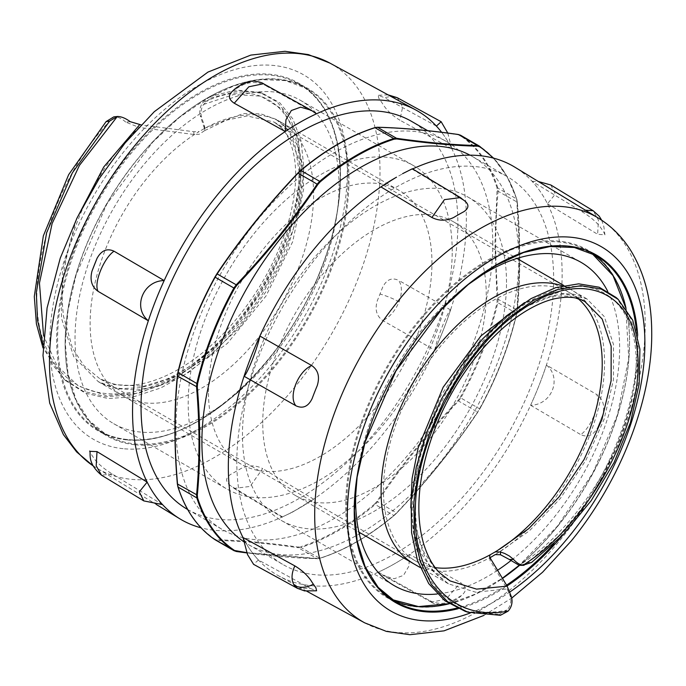 <?xml version="1.0" encoding="UTF-8"?>
<svg xmlns="http://www.w3.org/2000/svg" width="686" height="686" viewBox="0 0 686 686"><rect width="100%" height="100%" fill="white"/><g stroke="black" fill="none" stroke-linecap="round" stroke-linejoin="round"><path stroke-width="0.51" stroke-dasharray="3.43 2.57" d="M506.5 282.452A186.695 107.788 120 0 0 467.835 196.985A186.695 107.788 120 0 0 281.14 304.773A186.695 107.788 120 0 0 281.14 520.348A186.695 107.788 120 0 0 425.011 470.33A186.695 107.788 120 0 0 506.5 282.452M607.685 291.267A186.695 107.788 -60 0 1 619.655 347.776A186.695 107.788 -60 0 1 510.796 560.702M497.376 570.4A186.695 107.788 -60 0 1 437.205 593.99M356.806 479.274A186.695 107.788 -60 0 1 470.099 283.044M262.747 423.176A158.029 91.238 -60 0 1 331.724 264.153A158.029 91.238 -60 0 1 453.497 221.81A158.029 91.238 -60 0 1 453.506 404.286A158.029 91.238 -60 0 1 295.477 495.524A158.029 91.238 -60 0 1 262.747 423.176M452.22 251.11A186.695 107.788 120 0 0 413.547 165.643A186.695 107.788 120 0 0 226.852 273.431A186.695 107.788 120 0 0 226.852 489.007A186.695 107.788 120 0 0 370.723 438.989A186.695 107.788 120 0 0 452.22 251.11M339.064 185.777A186.695 107.788 120 0 0 300.391 100.31A186.695 107.788 120 0 0 113.696 208.098A186.695 107.788 120 0 0 113.704 423.682A186.695 107.788 120 0 0 257.567 373.664A186.695 107.788 120 0 0 339.064 185.777M208.458 391.835A158.029 91.238 -60 0 1 277.444 232.803A158.029 91.238 -60 0 1 399.218 190.468A158.029 91.238 -60 0 1 399.218 372.944A158.029 91.238 -60 0 1 241.189 464.182A158.029 91.238 -60 0 1 208.458 391.835M204.548 130.666L199.163 134.293L193.855 134.465L139.241 127.476C93.305 168.97 58.747 246.325 62.469 304.824L63.421 315.963L72.416 348.076L84.052 365.81L99.487 378.466L114.15 384.597L143.777 386.227L176.336 376.314L209.307 355.94L240.177 326.656L266.468 291.036L286.311 252.139L298.118 213.132L301.197 185.837L299.25 161.656L292.382 141.745L281.003 127.047L273.971 122.014L247.209 115.951L226.491 120.136L204.548 130.666L204.514 128.719L200.183 115.531L201.513 117.177L204.574 126.164L204.205 128.651A158.029 91.238 -60 0 1 280.874 122.151A158.029 91.238 -60 0 1 280.96 122.194A158.029 91.238 -60 0 1 280.926 304.533A158.029 91.238 -60 0 1 123.034 395.959A158.029 91.238 -60 0 1 122.854 395.856A158.029 91.238 -60 0 1 90.123 323.509A158.029 91.238 -60 0 1 199.163 131.566L193.855 131.746L141.076 124.869M130.211 121.688L125.752 122.108L139.241 127.476M201.513 117.177C200.406 112.641 201.084 108.397 203.553 104.444L210.602 98.132L209.556 96.735L202.49 102.951C200.02 106.742 199.249 110.926 200.175 115.531M125.752 122.108C121.585 118.378 117.606 116.629 113.807 116.869C51.973 177.991 17.81 292.836 47.934 351.524C71.473 405.066 138.701 408.067 198.554 359.464C265.508 308.52 311.324 203.965 296.901 143.786C287.974 97.403 248.169 80.065 202.49 102.96M135.048 444.777A200.698 115.874 120 0 0 348.96 181.456A200.698 115.874 120 0 0 137.14 159.752A200.698 115.874 120 0 0 135.048 444.777M557.649 526.119A200.698 115.874 -60 0 1 345.735 504.664A200.698 115.874 -60 0 1 559.544 241.206A200.698 115.874 -60 0 1 557.649 526.119M204.205 128.651L199.163 131.566M578.144 298.684A154.693 89.309 120 0 0 570.229 293.051M273.971 122.014L570.177 293.025A154.693 89.309 120 0 0 450.968 334.468A154.693 89.309 120 0 0 383.448 490.138A154.693 89.309 120 0 0 415.399 560.908A154.693 89.309 120 0 0 415.484 560.959A154.693 89.309 120 0 0 435.216 567.614M495.172 554.631A158.029 91.238 120 0 0 596.486 415.339A158.029 91.238 120 0 0 571.935 290.187A158.029 91.238 120 0 0 571.841 290.135A158.029 91.238 120 0 0 562.374 285.848M414.267 564.098A158.029 91.238 120 0 0 490.138 557.538M210.602 98.132L238.033 90.878L262.404 93.219L279.768 102.797L292.862 118.927L301.034 140.827L303.855 167.487L301.154 197.688L293.008 230.05L279.665 263.064L261.692 295.22L239.877 325.104L215.07 351.309L188.341 372.567L160.85 387.924L133.744 396.765L108.165 398.549L85.244 393.121L65.925 380.773L52.651 364.909L43.107 344.681M209.556 96.735L236.164 90.012L259.831 92.396L277.135 101.94L290.169 118.009L298.316 139.841L301.12 166.415L298.427 196.505L290.298 228.764L276.998 261.666L259.076 293.711L237.339 323.492L212.609 349.603L185.957 370.792L158.552 386.089L131.532 394.904L106.03 396.68L83.186 391.269L63.927 378.964L43.021 347.982M500.377 615.308L499.408 614.339L507.091 610.077C510.718 605.789 511.713 600.996 510.101 595.705L511.507 597.043M490.018 557.727L489.967 560.359L507.143 588.94L510.101 595.705M520.331 565.401L527.834 562.606L559.776 534.96L588.262 500.763L611.552 462.313L628.179 422.216L637.165 383.191L638.031 347.871L630.846 318.604L616.122 297.51M465.262 611.38L499.408 614.33M527.834 562.606L531.59 562.434M447.787 133.058L451.757 148.579A236.035 136.274 -60 0 0 444.708 136.548A236.035 136.274 -60 0 0 441.604 132.278A236.035 136.274 -60 0 1 444.708 136.548A236.035 136.274 -60 0 1 451.757 148.579A236.035 136.274 -60 0 1 450.573 309.918A236.035 136.274 -60 0 1 443.285 330.086A236.035 136.274 -60 0 1 434.735 350.126A236.035 136.274 -60 0 1 313.656 499.176A236.035 136.274 -60 0 1 298.041 508.883A236.035 136.274 -60 0 1 282.435 516.892A236.035 136.274 -60 0 1 201.058 527.826M187.441 509.364A224.039 129.345 120 0 0 411.48 380.018A224.039 129.345 120 0 0 411.471 121.328M297.553 588.391L310.269 588.365L258.39 559.982A236.035 136.274 120 0 1 250.056 549.537A236.035 136.274 120 0 1 242.99 537.524A236.035 136.274 120 0 0 250.056 549.537A236.035 136.274 120 0 0 258.39 559.982A236.035 136.274 120 0 0 278.85 575.974A236.035 136.274 120 0 0 378.346 572.133A236.035 136.274 120 0 0 393.953 564.106A236.035 136.274 120 0 0 409.559 554.382A236.035 136.274 120 0 0 530.587 405.255A236.035 136.274 120 0 0 539.127 385.215A236.035 136.274 120 0 0 546.408 365.038A236.035 136.274 120 0 0 547.479 203.768A236.035 136.274 120 0 0 540.414 191.754A236.035 136.274 120 0 0 532.079 181.301A236.035 136.274 120 0 0 514.869 167.187M412.638 168.919A236.035 136.274 120 0 0 412.123 169.159A236.035 136.274 120 0 0 396.517 177.185A236.035 136.274 120 0 0 395.23 177.923M236.816 462.107A224.039 129.345 -60 0 1 334.614 236.644A224.039 129.345 -60 0 1 507.254 176.619A224.039 129.345 -60 0 1 507.254 435.318A224.039 129.345 -60 0 1 283.215 564.664A224.039 129.345 -60 0 1 236.816 462.107M177.408 483.63L177.94 486.537A0.669 0.48 -17.6 0 0 177.94 486.546A236.267 136.411 120 0 0 214.924 539.153L216.887 539.796C240.657 540.354 267.66 542.763 297.904 547.034L300.545 546.802A0.669 0.463 -107.5 0 0 300.922 547.445L298.153 547.694C267.943 543.415 240.958 541.005 217.213 540.465L215.138 539.788M374.513 504.099L376.871 501.449C400.65 465.991 427.661 432.394 457.896 400.65L460.126 397.588L460.803 397.957L458.454 401.181C428.244 432.883 401.259 466.446 377.514 501.878L375.019 504.664A236.704 136.66 -60 0 1 300.922 547.445L319.667 558.275A236.704 136.66 120 0 0 393.773 515.486L396.542 512.862C426.752 481.169 453.738 447.598 477.482 412.166L479.548 408.779A236.704 136.66 120 0 0 516.601 313.288L517.158 309.901C520.391 275.789 520.391 239.817 517.158 201.976L516.601 198.914A236.704 136.66 120 0 0 479.548 146.204L460.803 135.382A236.704 136.66 -60 0 1 497.847 188.093L498.139 190.991C494.906 225.102 494.906 261.074 498.139 298.916L497.847 302.457A236.704 136.66 -60 0 1 460.803 397.957L479.788 408.933L477.808 412.149C454.038 447.624 427.026 481.22 396.782 512.939L393.773 515.486L374.513 504.099A236.267 136.411 120 0 1 300.545 546.802M460.126 397.588A236.267 136.411 120 0 0 497.11 302.269L494.949 243.47L497.11 188.11A0.669 0.48 162.4 0 1 497.847 188.093L516.601 198.914A0.669 0.48 -17.6 0 1 516.79 199.137L507.065 176.542L493.637 158.166M497.11 188.11A236.267 136.411 120 0 0 460.126 135.502L457.896 134.696C427.661 130.409 400.65 127.99 376.871 127.459L374.513 127.853M460.546 135.219L460.803 135.382A0.669 0.54 123.8 0 0 460.126 135.502M492.797 244.045A224.039 129.345 120 0 0 446.397 141.488A224.039 129.345 120 0 0 273.757 201.513A224.039 129.345 120 0 0 175.968 426.966A224.039 129.345 120 0 0 222.367 529.532A224.039 129.345 120 0 0 395.007 469.507A224.039 129.345 120 0 0 492.797 244.045M493.08 158.02A236.267 136.411 -60 0 1 516.747 199.446L519.731 257.782L516.798 313.536L497.11 302.269M394.15 515.435A236.267 136.411 -60 0 1 320.182 558.138L317.824 558.533L246.84 552.659M317.824 558.533A0.669 0.566 91.4 0 1 317.181 558.678L319.667 558.275A0.669 0.463 72.5 0 0 319.976 558.318L319.976 558.318C344.698 550.438 369.402 536.178 394.098 515.529L396.782 512.991L376.871 501.449M243.856 541.726A224.039 129.345 120 0 0 248.298 544.504A224.039 129.345 120 0 0 420.938 484.479A224.039 129.345 120 0 0 518.727 259.016A224.039 129.345 120 0 0 472.328 156.459A224.039 129.345 120 0 0 470.004 155.173M434.735 350.126C436.828 338.867 447.409 312.001 450.573 309.918A236.035 136.274 -60 0 1 443.285 330.086A236.035 136.274 -60 0 1 434.735 350.126L382.865 320.585C376.477 316.092 374.642 309.412 377.377 300.554A236.035 136.274 120 0 0 380.001 294.045A236.035 136.274 120 0 0 382.505 287.537C386.407 279.579 391.809 277.195 398.703 280.377C402.142 285.659 402.262 292.828 399.072 301.874C395.196 310.818 389.794 317.052 382.865 320.585M450.573 309.918L398.703 280.377M412.363 168.765L412.123 169.159A236.035 136.274 120 0 0 396.517 177.185M412.123 169.159L457.502 196.385M162.539 504.604L112.393 474.086C105.507 469.884 99.907 465.348 95.586 460.469A236.035 136.274 120 0 1 93.03 456.91A236.035 136.274 120 0 1 90.612 453.189L89.746 451.328M112.393 474.095L101.459 475.141M550.832 184.988L555.326 194.061L547.479 203.768A236.035 136.274 120 0 0 540.414 191.754A236.035 136.274 120 0 0 532.079 181.301L582.225 211.82C589.111 216.021 594.711 220.558 599.041 225.428A236.035 136.274 -60 0 1 601.596 228.978A236.035 136.274 -60 0 1 604.023 232.7L604.958 234.869L597.626 234.286L598.441 220.112L593.193 210.748M547.479 203.768L597.626 234.286M585.432 210.199L582.225 211.82M532.079 181.301L538.364 181.516M263.484 83.743L265.456 85.501C258.322 81.96 251.059 81.625 243.684 84.507A236.035 136.274 120 0 0 238.634 87.285A236.035 136.274 120 0 0 233.583 90.243M316.478 113.799L265.456 85.501M602.814 414.524A236.035 136.274 -60 0 1 600.319 421.033A236.035 136.274 -60 0 1 597.695 427.541C593.287 435.447 587.636 437.805 580.742 434.615C591.358 427.361 601.459 401.756 596.563 394.407C602.943 398.883 605.026 405.589 602.814 414.524M546.408 365.038C562.357 378.14 551.784 405.006 530.587 405.255A236.035 136.274 120 0 0 539.127 385.215A236.035 136.274 120 0 0 546.408 365.038L596.563 394.407M530.587 405.255L580.742 434.615M282.435 516.892L292.116 512.313L313.656 499.176A236.035 136.274 -60 0 1 299.456 508.069A236.035 136.274 -60 0 1 298.041 508.883A236.035 136.274 -60 0 1 282.435 516.892L231.431 486.288C225.291 482.164 225.068 478.176 230.762 474.326A236.035 136.274 120 0 0 235.812 471.548A236.035 136.274 120 0 0 240.863 468.589C248.246 465.022 255.509 465.014 262.652 468.572L250.107 486.434L234.098 488.441L231.431 486.288M313.656 499.176L262.652 468.572M461.249 595.671A236.035 136.274 -60 0 1 456.19 598.629A236.035 136.274 -60 0 1 451.139 601.416C443.765 604.297 436.51 603.972 429.367 600.43L431.383 602.205L446.02 599.11L460.58 582.68C466.72 586.796 466.943 591.126 461.249 595.671M409.559 554.382L408.89 566.13L403.497 575.391L394.167 578.752L383.543 575.657L378.346 572.133A236.035 136.274 120 0 0 393.953 564.106A236.035 136.274 120 0 0 409.559 554.382L460.58 582.68M378.346 572.133L429.367 600.43M436.382 126.087L384.503 97.704L390.849 96.374M397.254 97.695L402.656 106.905L399.878 120.196C392.984 116.003 387.641 111.158 383.834 105.644A236.035 136.274 120 0 0 381.416 101.922A236.035 136.274 120 0 0 378.861 98.364L378.175 95.26L384.503 97.704M451.757 148.579L399.878 120.196M310.269 588.374L316.418 590.826M258.39 559.982L253.597 564.355M193.855 134.465L193.855 131.746M204.351 128.402L243.316 113.524L260.783 113.833L275.995 119.313C284.398 123.84 290.813 132.93 295.212 146.572L298.916 170.274C299.722 193.375 294.457 219.211 283.129 247.792C264.882 291.43 238.359 327.574 203.571 356.205C180.504 374.239 158.517 384.812 137.629 387.916L121.902 388.559C112.967 387.933 105.069 385.626 98.209 381.613L73.728 356.634L61.414 318.047L62.469 270.344L76.48 219.117M280.968 122.185L276.012 119.321L288.626 130.16L297.664 145.818L302.792 165.6L303.692 188.787L292.725 241.618L266.039 295.94L227.392 343.412L182.202 376.46L159.186 385.918L137.003 390.017L116.44 388.585L98.209 381.613M203.553 104.452L233.849 94.505L260.749 96.134L282.118 109.16L296.189 132.595L301.917 164.503L298.607 202.576L286.499 243.856L266.245 285.17L239.337 323.475L207.566 355.802L173.172 379.632L138.598 393.267L106.253 395.479L78.444 386.089L57.058 365.724L43.578 335.831M204.308 128.188L204.308 125.418M490.036 557.761L490.036 560.488M495.618 554.545L529.429 530.818L560.342 498.439L585.895 460.229L604.023 419.48L613.473 379.735L613.481 344.432L604.306 316.606L586.77 298.804L558.361 292.536L524.576 302.552M410.777 507.631L414.052 532.602L421.598 554.142L433.192 571.429L448.558 583.889L475.698 592.198L507.134 588.948M625.795 307.937L628.728 358.152L617.357 415.124L592.815 473.031L557.607 525.973L519.199 565.341C576.952 529.043 626.575 449.141 634.447 384.452C645.054 314.085 606.347 271.142 551.647 291.327C497.513 308.477 436.013 386.192 418.649 463.83C395.428 554.056 437.522 625.546 507.091 610.068M584.961 301.608L569.654 296.163L551.99 296.138L512.622 312.156L473.263 347.348L440.275 396.628L419.052 452.683L413.169 507.228L416.522 531.35L423.939 552.187L435.258 568.917L450.085 580.922M320.919 269.855A200.029 115.488 120 0 0 299.045 84.138A200.029 115.488 120 0 0 99.016 199.626A200.029 115.488 120 0 0 99.016 430.602A200.029 115.488 120 0 0 127.27 439.546A200.029 115.488 120 0 0 320.919 269.855M126.558 439.88A200.698 115.874 -60 0 1 128.651 154.847A200.698 115.874 -60 0 1 340.47 176.559A200.698 115.874 -60 0 1 126.558 439.88M328.465 274.211A200.029 115.488 -60 0 1 134.816 443.893A200.029 115.488 -60 0 1 106.562 434.958A200.029 115.488 -60 0 1 106.562 203.982A200.029 115.488 -60 0 1 306.591 88.494A200.029 115.488 -60 0 1 328.465 274.211M123.094 448.687A210.37 121.456 -60 0 1 125.281 149.925A210.37 121.456 -60 0 1 347.313 172.675A210.37 121.456 -60 0 1 123.094 448.687M329.975 63.138A233.703 134.928 -60 0 1 357.149 281.028A233.703 134.928 -60 0 1 130.897 479.274A233.703 134.928 -60 0 1 96.289 467.878A233.703 134.928 -60 0 1 92.962 465.734M372.627 580.227A200.029 115.488 -60 0 1 409.988 348.128A200.029 115.488 -60 0 1 595.671 255.389L588.134 251.033A200.029 115.488 120 0 0 402.442 343.772A200.029 115.488 120 0 0 365.081 575.871A200.029 115.488 120 0 0 388.105 597.497A200.029 115.488 120 0 0 391.946 599.555L395.642 601.854M636.308 330.137A200.029 115.488 -60 0 1 565.436 530.407A200.029 115.488 -60 0 1 553.842 543.895M562.743 535.131A200.698 115.874 120 0 0 566.139 531.015A200.698 115.874 120 0 0 637.68 335.394M458.231 608.696A200.698 115.874 120 0 0 507.04 585.981M506.534 585.192A200.029 115.488 -60 0 1 456.885 608.079M449.15 603.774A200.029 115.488 120 0 0 502.341 578.555M519.525 565.375A200.029 115.488 120 0 0 557.889 526.051A200.029 115.488 120 0 0 625.992 308.211M591.838 253.34A200.029 115.488 120 0 0 588.134 251.033L591.829 253.34M470.347 612.95A210.37 121.456 120 0 0 509.904 591.975M364.72 622.854A233.703 134.928 120 0 0 561.474 538.467A233.703 134.928 120 0 0 598.398 218.105M214.924 539.153A0.669 0.54 -56.2 0 0 215.121 539.771M216.887 539.796A0.669 0.566 -88.6 0 0 217.213 540.465L236.233 551.45C266.451 555.729 293.437 558.138 317.181 558.678L298.153 547.694A0.669 0.48 -82 0 1 297.904 547.034M457.896 400.65L477.799 412.2C454.029 447.666 427.026 481.263 396.782 512.991L396.782 512.939M497.376 298.899L517.158 309.901L516.798 313.536C509.252 345.77 496.913 377.566 479.788 408.933L477.808 412.149M497.376 190.862L517.355 202.19C520.588 240.066 520.588 276.081 517.355 310.235L517.287 310.389M516.747 199.446A0.669 0.48 -17.6 0 0 516.79 199.137L517.287 202.361M516.747 313.605A236.267 136.411 -60 0 1 479.763 408.925M320.182 558.138A0.669 0.463 72.5 0 1 319.976 558.318L317.404 558.738L246.934 552.933M399.072 301.874A20.005 4.09 21.5 0 0 380.001 294.045M281.14 520.348L394.296 585.681M467.835 196.985L580.991 262.309M113.704 423.682L226.852 489.007M300.391 100.31L413.547 165.643M100.902 379.264C112.598 385.078 124.826 386.835 137.586 384.546C148.082 382.968 159.238 379.229 171.08 373.313C192.2 362.637 212.386 346.439 231.628 324.718C257.653 294.508 276.209 261.64 287.305 226.106C295.366 198.588 297.604 175.153 294.02 155.782C291.293 142.602 286.928 133.127 280.926 127.356L274.915 122.571M399.218 190.468L280.874 122.151M241.189 464.182L122.854 395.856M415.484 560.959L99.461 378.5M295.477 495.524L358.924 532.147M453.497 221.81L516.944 258.442M563.849 285.522L571.841 290.135M204.694 129.774L204.694 127.039M98.252 381.665L123.017 395.968M262.404 93.21L259.831 92.387M65.882 380.833L63.884 379.015M586.684 298.762C570.486 288.54 540.508 294.423 511.319 317.052C481.023 340.376 456.224 373.158 436.913 415.399C425.997 440.146 419.223 464.516 416.591 488.501C414.327 510.47 415.733 529.601 420.792 545.885C424.84 558.601 430.542 568.548 437.9 575.726L448.558 583.889M489.65 556.372L489.65 559.09M586.77 298.804L571.91 290.229M448.438 583.829L420.081 567.451M584.06 301.111L570.203 293.111M450.059 580.931L415.382 560.908M467.089 611.955L467.835 612.195M299.045 84.138C343.729 108.148 353.487 188.307 320.971 268.981C284.45 366.916 191.085 448.755 127.099 439.486C116.809 438.423 107.453 435.464 99.016 430.602L106.562 434.958L89.086 420.449L76.069 399.852L68.043 373.921L65.324 343.643L68.051 310.201L76.103 274.889L106.81 204.111L152.746 142.139L179.303 117.512L206.906 98.432L234.475 85.647L260.946 79.636L285.29 80.605L306.591 88.494L299.045 84.138M92.979 465.76L156.176 504.382M449.013 603.68L475.381 594.093L502.221 578.367M306.831 591.255L278.85 575.974M483.93 615.411L511.747 598.072M187.655 509.492L222.367 529.532M427.652 130.666L446.397 141.488M248.298 544.504L283.215 564.664M472.328 156.459L507.254 176.619M593.184 210.765L592.755 210.508M601.682 220.206L603.877 226.749L604.932 234.878M243.521 84.592L246 83.563M598.286 426.109L602.308 415.879M299.456 508.069L292.116 512.313M234.098 488.441L282.186 517.295M431.383 602.197L383.543 575.665M431.314 602.171C432.3 603.148 435.344 604.006 440.455 604.743C441.544 605.052 444.236 604.658 448.541 603.569C455.024 600.567 459.311 597.9 461.404 595.559L460.992 595.825M451.311 601.322L448.807 602.359M388.053 94.84L378.175 95.277"/><path stroke-width="1.03" d="M510.796 560.702A186.695 107.788 -60 0 1 497.376 570.4M437.205 593.99A186.695 107.788 -60 0 1 394.296 585.681A186.695 107.788 -60 0 1 356.806 479.274M470.099 283.044A186.695 107.788 -60 0 1 580.991 262.309A186.695 107.788 -60 0 1 607.685 291.267M141.076 124.869L130.211 121.679C125.487 118.189 121.182 116.457 117.323 116.491L113.807 116.869L106.064 121.628L109.588 121.13L117.323 116.491L79.447 165.377L52.102 223.559L39.454 283.069L43.578 335.831M435.216 567.614A154.693 89.309 120 0 0 490.138 554.811L495.172 551.913A154.693 89.309 120 0 0 591.958 423.168A154.693 89.309 120 0 0 578.144 298.684M562.374 285.848A158.029 91.238 120 0 0 444.279 338.807A158.029 91.238 120 0 0 381.09 491.502A158.029 91.238 120 0 0 413.761 563.806A158.029 91.238 120 0 0 413.821 563.841A158.029 91.238 120 0 0 414.267 564.098M465.262 611.38L444.897 600.79L428.733 583.623L417.508 560.573L411.583 532.679L411.137 501.166L416.213 467.346L426.538 432.772L441.492 398.935L460.375 367.267L482.335 339.193L506.294 315.997L531.101 298.582L555.617 287.674L578.692 283.833L599.161 287.22L616.122 297.51L618.129 299.302L632.724 320.199L639.909 349.14L639.172 384.074L630.417 422.687L614.116 462.441L591.221 500.626L563.146 534.72L531.59 562.434L522.929 565.298C519.748 564.775 516.644 562.82 513.591 559.45L509.338 559.484L500.488 554.742L495.172 554.631L490.018 557.727M43.107 344.681L37.533 320.208L36.315 292.75L46.605 232.794L72.373 172.838L109.588 121.139M43.021 347.982L36.409 323.869L34.3 296.472L43.338 235.898L68.643 174.698L106.064 121.636M450.085 580.922L476.573 589.128L507.125 586.144L511.507 597.043C512.802 602.428 511.662 607.136 508.077 611.157L500.377 615.308L467.835 612.195L447.538 601.648L431.425 584.532L420.226 561.56L414.318 533.759L413.864 502.349L418.923 468.632L429.204 434.169L444.108 400.444L462.921 368.879L484.805 340.891L508.678 317.772L533.399 300.408L557.829 289.535L580.819 285.71L601.219 289.072L618.12 299.319M507.134 586.127L490.036 557.761L489.65 556.372L490.138 554.811M509.338 559.484L519.199 565.341L523.984 565.341M495.172 551.913L500.488 551.973L504.699 553.482L509.346 555.994L513.582 559.442M522.929 565.29C592.978 521.12 647.19 413.761 636.96 347.913C630.777 287.828 577.235 269.958 521.489 310.081C465.631 347.442 416.342 437.205 415.322 509.132C412.337 577.621 452.185 622.03 508.077 611.149M447.787 133.058L441.158 121.722L436.382 126.087A236.035 136.274 -60 0 1 441.604 132.278A236.035 136.274 -60 0 0 436.382 126.087A236.035 136.274 -60 0 0 415.836 110.017A236.035 136.274 -60 0 0 316.478 113.799L311.264 110.257L300.648 107.162L291.336 110.523L285.942 119.784L285.265 131.515A236.035 136.274 -60 0 1 300.88 121.808A236.035 136.274 -60 0 1 316.478 113.799A236.035 136.274 -60 0 0 300.88 121.808A236.035 136.274 -60 0 0 285.265 131.515L234.243 103.217L248.829 86.796L263.484 83.743C262.361 82.714 259.308 81.857 254.335 81.171C253.28 80.845 250.536 81.257 246.103 82.397C239.851 85.321 235.615 87.971 233.411 90.363L233.832 90.089M201.058 527.826A236.035 136.274 -60 0 1 179.826 518.805A236.035 136.274 -60 0 1 162.539 504.604A236.035 136.274 -60 0 1 154.213 494.143A236.035 136.274 -60 0 1 147.156 482.112A236.035 136.274 -60 0 1 148.339 320.774A236.035 136.274 -60 0 1 155.628 300.605A236.035 136.274 -60 0 1 164.177 280.565A236.035 136.274 -60 0 1 285.265 131.515M427.652 130.666L411.471 121.328A224.039 129.345 120 0 0 238.831 181.344A224.039 129.345 120 0 0 141.042 406.807A224.039 129.345 120 0 0 187.441 509.364L187.655 509.492M396.517 177.185A236.035 136.274 120 0 0 380.901 186.901A236.035 136.274 120 0 0 259.883 336.037A236.035 136.274 120 0 0 251.342 356.077A236.035 136.274 120 0 0 244.062 376.245A236.035 136.274 120 0 0 242.99 537.524L294.869 565.907C291.344 573.385 291.121 579.876 294.208 585.372L297.544 588.382L304.533 590.903L316.598 590.8L315.903 587.722A236.035 136.274 -60 0 1 313.339 584.172A236.035 136.274 -60 0 1 310.921 580.45C307.114 574.945 301.763 570.092 294.869 565.907M511.747 598.072L542.54 572.27L571.129 541.117C621.002 480.183 653.029 397.657 651.7 330.498C651.374 300.194 644.668 273.988 631.592 251.873C623.017 237.725 611.955 226.474 598.398 218.105L514.869 167.187A236.035 136.274 120 0 0 412.638 168.919M177.94 486.546A0.669 0.48 -17.6 0 0 178.094 487.077L177.408 483.63C174.158 445.754 174.158 409.748 177.408 375.602L178.094 372.704A236.704 136.66 -60 0 1 215.138 277.213L217.213 273.825C240.958 238.394 267.943 204.822 298.153 173.129L300.922 170.497A236.704 136.66 -60 0 1 375.019 127.716L377.514 127.313C401.259 127.853 428.244 130.263 458.454 134.542L460.803 135.382M215.121 539.771L215.138 539.788A236.704 136.66 -60 0 1 178.094 487.077L196.839 497.899A236.704 136.66 120 0 0 233.892 550.609L236.378 551.501A0.669 0.48 98 0 1 236.233 551.45L215.138 539.788A0.669 0.54 -56.2 0 1 215.121 539.771C197.885 528.091 185.477 510.453 177.906 486.854L177.34 483.802C174.098 445.917 174.098 409.902 177.34 375.757L177.888 372.455L196.839 383.525L196.556 387.075C199.789 424.917 199.789 460.889 196.556 495L196.839 497.899A0.669 0.48 162.4 0 0 197.577 497.882L197.319 495.129C200.544 460.983 200.544 424.977 197.319 387.093L197.577 383.723L196.839 383.525A236.704 136.66 120 0 1 233.892 288.034L236.233 284.81L216.887 273.783L215.138 277.213L234.561 288.403L236.799 285.333C267.034 253.597 294.045 220 317.824 184.543L320.182 181.893L319.667 181.327L317.181 184.114C293.437 219.546 266.451 253.108 236.233 284.81L236.799 285.333M320.182 181.893A236.267 136.411 -60 0 1 394.15 139.189L396.782 138.958C427.026 143.22 454.038 145.638 477.808 146.195L479.763 146.838A0.669 0.54 -56.2 0 0 479.574 146.221L477.482 145.526C453.738 144.978 426.752 142.568 396.542 138.298L393.773 138.546A236.704 136.66 120 0 0 319.667 181.327L300.922 170.497L297.904 173.044C267.66 204.771 240.657 238.368 216.887 273.843L214.907 277.058C197.782 308.426 185.443 340.222 177.888 372.455L177.408 375.602M479.548 146.204L479.574 146.221A0.669 0.54 -56.2 0 0 479.548 146.204L493.637 158.166M246.84 552.659L234.561 550.489A0.669 0.54 123.8 0 1 233.892 550.609M470.004 155.173A224.039 129.345 120 0 0 298.187 218.079A224.039 129.345 120 0 0 201.898 441.938A224.039 129.345 120 0 0 243.856 541.726M312.121 398.626A236.035 136.274 -60 0 1 314.617 392.109A236.035 136.274 -60 0 1 317.249 385.609C319.968 376.734 318.141 370.054 311.744 365.569C298.084 371.066 287.991 396.671 295.932 405.786C302.826 408.967 308.228 406.584 312.121 398.626M244.062 376.245C247.217 374.179 257.79 347.313 259.883 336.037A236.035 136.274 120 0 0 251.342 356.077A236.035 136.274 120 0 0 244.062 376.245L295.932 405.786M259.883 336.037L311.744 365.569M164.177 280.565C142.98 280.797 132.398 307.662 148.339 320.774A236.035 136.274 -60 0 1 155.628 300.605A236.035 136.274 -60 0 1 164.177 280.565L114.022 251.205C107.136 248.015 101.485 250.373 97.069 258.279A236.035 136.274 120 0 0 94.436 264.779A236.035 136.274 120 0 0 91.941 271.296C89.729 280.231 91.804 286.937 98.184 291.413C93.33 284.03 103.397 258.425 114.022 251.205M148.339 320.774L98.184 291.413M453.695 217.479A236.035 136.274 -60 0 1 458.745 214.521A236.035 136.274 -60 0 1 463.796 211.734C469.49 207.884 469.267 203.888 463.127 199.763L460.469 197.611L444.425 199.643L431.906 217.505C439.049 221.064 446.312 221.055 453.695 217.479M380.901 186.901L395.23 177.923A236.035 136.274 120 0 0 380.901 186.901L431.906 217.505M457.502 196.385L463.127 199.763M402.588 173.669L412.363 168.765L460.469 197.619M147.156 482.112L139.301 491.836L143.803 500.909L162.539 504.604A236.035 136.274 -60 0 1 154.213 494.143A236.035 136.274 -60 0 1 147.156 482.112L97.009 451.602L89.746 451.328M89.703 451.011C91.238 453.335 86.513 462.673 101.459 475.141L96.186 465.794L97.009 451.594M601.682 220.206L599.281 216.287L593.158 210.731L585.432 210.199M538.364 181.516L550.832 184.988L593.184 210.765M233.583 90.243C227.881 94.779 228.104 99.11 234.243 103.217M390.849 96.374L397.211 97.669L388.053 94.84M297.544 588.408L253.597 564.355L247.543 554.631L242.99 537.524M76.48 219.117L103.74 166.99L139.61 124.723M524.576 302.552L480.955 335.9L443.147 387.247L418.151 447.898L412.08 478.528L410.777 507.631M500.488 551.964L500.488 554.734M495.626 551.818L528.777 528.597L559.047 496.913L584.078 459.526L601.879 419.652L611.106 380.79L611.175 346.25L602.197 319.067L584.961 301.608C577.749 296.978 567.554 296.043 554.391 298.822C545.67 300.837 536.255 304.876 526.145 310.938C502.555 325.31 480.766 347.699 460.778 378.123C445.634 401.644 434.358 426.555 426.941 452.846C420.844 474.866 418.194 495.412 418.992 514.491C419.515 525.759 421.195 535.912 424.008 544.95C427.927 557.195 433.32 566.662 440.206 573.333L450.179 580.973M92.962 465.734A233.703 134.928 -60 0 1 99.616 196.007A233.703 134.928 -60 0 1 329.975 63.138L415.836 110.017M456.885 608.079A200.029 115.488 -60 0 1 395.642 601.854L378.166 587.353L365.158 566.756L357.123 540.825L354.413 510.547L357.132 477.113L365.184 441.801L395.882 371.023L441.827 309.052L468.375 284.416L495.978 265.336L523.555 252.551L550.026 246.54L574.371 247.509L595.671 255.389A200.029 115.488 -60 0 1 636.308 330.137M637.68 335.394A200.698 115.874 120 0 0 502.109 261.718A200.698 115.874 120 0 0 355.948 484.333A200.698 115.874 120 0 0 458.231 608.696M507.04 585.981A200.698 115.874 120 0 0 562.743 535.131M553.842 543.895A200.029 115.488 -60 0 1 506.534 585.192M395.642 601.854A200.029 115.488 -60 0 1 372.627 580.227M449.013 603.68L418.546 606.596L391.946 599.555A200.029 115.488 120 0 0 449.15 603.774M502.341 578.555A200.029 115.488 120 0 0 519.525 565.375M625.992 308.211A200.029 115.488 120 0 0 591.838 253.34L613.01 275.592L625.795 307.937M509.904 591.975A210.37 121.456 120 0 0 569.517 535.938A210.37 121.456 120 0 0 598.758 245.305A210.37 121.456 120 0 0 363.357 428.098A210.37 121.456 120 0 0 470.347 612.95M598.398 218.105A233.703 134.928 120 0 0 380.764 324.195A233.703 134.928 120 0 0 336.209 596.674A233.703 134.928 120 0 0 364.72 622.854L306.831 591.255M460.546 135.219L458.317 134.49A0.669 0.48 98 0 1 458.454 134.542L477.482 145.526A0.669 0.566 -88.6 0 1 477.808 146.195M377.034 127.322A0.669 0.566 91.4 0 1 377.514 127.313L396.542 138.298A0.669 0.48 -82 0 1 396.782 138.958M300.7 170.428A236.267 136.411 120 0 1 374.513 127.853A0.669 0.463 72.5 0 1 374.719 127.673L374.719 127.673A0.669 0.463 72.5 0 1 375.019 127.716L393.773 138.546A0.669 0.463 -107.5 0 1 394.15 139.189M297.904 173.044L317.824 184.543M216.887 273.843L216.887 273.783C240.657 238.325 267.669 204.728 297.904 173.001L300.597 170.462C325.284 149.814 349.997 135.554 374.719 127.673L377.291 127.253C401.07 127.793 428.081 130.211 458.317 134.49M214.924 277.067A236.267 136.411 120 0 0 177.94 372.387M197.319 495.129L177.528 484.016C174.295 446.174 174.295 410.194 177.528 376.091L197.319 387.093M197.577 383.723A236.267 136.411 -60 0 1 234.561 288.403M479.763 146.838A236.267 136.411 -60 0 1 493.08 158.02M236.799 551.295A0.669 0.48 98 0 1 236.378 551.501L246.934 552.933M234.561 550.489A236.267 136.411 -60 0 1 197.577 497.882M294.208 585.372A20.005 15.744 -34.4 0 0 313.339 584.172M358.924 532.147L413.821 563.841M516.944 258.442L563.849 285.522M420.081 567.451L413.752 563.806M585.064 301.686L584.06 301.111M465.262 611.372L467.835 612.195M156.176 504.382L179.826 518.805M92.979 465.76L76.643 451.937L63.404 434.615L49.701 403.162L42.995 355.52L47.085 307.911L60.239 258.185L77.218 217.599L99.101 178.729L125.092 142.997L154.264 111.707L207.978 72.073L250.819 55.094L285.033 51.296L308.417 54.606L329.975 63.138M502.221 578.367L519.199 565.341M364.72 622.854L386.424 631.42L409.979 634.704L444.065 630.846L483.93 615.411M460.529 135.211L479.317 146.058M215.378 539.933L234.166 550.781M96.494 259.677L92.447 269.95M101.451 475.141L143.803 500.909M263.433 83.718L311.273 110.249M397.211 97.678L441.158 121.722"/></g></svg>
